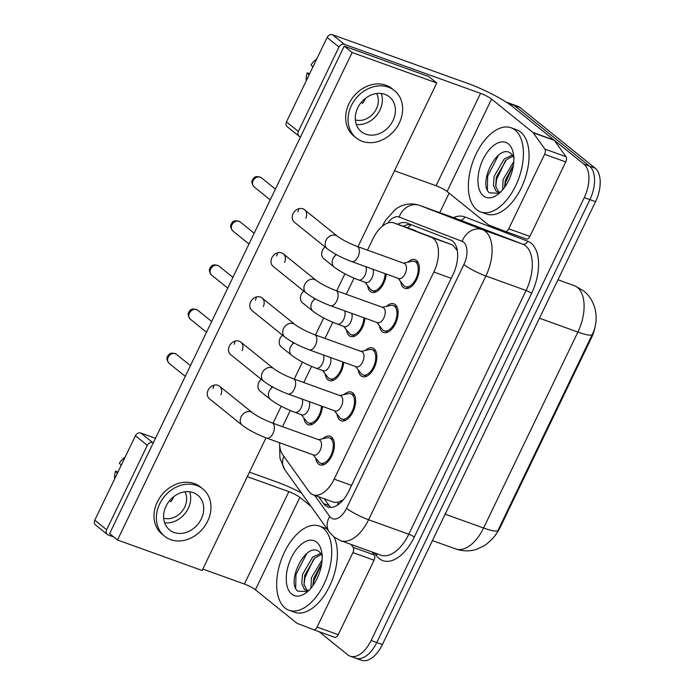 <?xml version="1.0" encoding="UTF-8"?>
<svg xmlns="http://www.w3.org/2000/svg" width="695" height="695" viewBox="0 0 695 695"><rect width="100%" height="100%" fill="white"/><g stroke="black" fill="none" stroke-linecap="round" stroke-linejoin="round"><path stroke-width="1.04" d="M386.203 274.021A15.212 8.305 109.8 0 1 371.738 292.282A15.212 8.305 109.8 0 1 370.383 291.509A15.212 8.305 109.8 0 1 367.664 285.654M364.962 318.154A15.212 8.305 109.8 0 1 350.506 336.415A15.212 8.305 109.8 0 1 349.142 335.642A15.212 8.305 109.8 0 1 346.423 329.778M343.721 362.277A15.212 8.305 109.8 0 1 329.265 380.539A15.212 8.305 109.8 0 1 327.901 379.774A15.212 8.305 109.8 0 1 325.182 373.91M322.48 406.41A15.212 8.305 109.8 0 1 308.024 424.671A15.212 8.305 109.8 0 1 306.669 423.898A15.212 8.305 109.8 0 1 303.95 418.043M407.765 262.224A15.212 8.305 109.8 0 1 415.132 259.713A15.212 8.305 109.8 0 1 416.496 260.486A15.212 8.305 109.8 0 1 417.278 278.165A15.212 8.305 109.8 0 1 404.829 288.338A15.212 8.305 109.8 0 1 403.465 287.565A15.212 8.305 109.8 0 1 400.746 281.71M386.524 306.347A15.212 8.305 109.8 0 1 393.9 303.845A15.212 8.305 109.8 0 1 395.255 304.618A15.212 8.305 109.8 0 1 396.046 322.298A15.212 8.305 109.8 0 1 383.588 332.471A15.212 8.305 109.8 0 1 382.224 331.697A15.212 8.305 109.8 0 1 379.505 325.842M365.292 350.48A15.212 8.305 109.8 0 1 372.659 347.969A15.212 8.305 109.8 0 1 374.023 348.742A15.212 8.305 109.8 0 1 374.805 366.421A15.212 8.305 109.8 0 1 362.347 376.603A15.212 8.305 109.8 0 1 360.983 375.83A15.212 8.305 109.8 0 1 358.272 369.966M344.051 394.612A15.212 8.305 109.8 0 1 351.418 392.102A15.212 8.305 109.8 0 1 352.782 392.875A15.212 8.305 109.8 0 1 353.564 410.554A15.212 8.305 109.8 0 1 341.106 420.727A15.212 8.305 109.8 0 1 339.751 419.954A15.212 8.305 109.8 0 1 337.032 414.098M322.81 438.736A15.212 8.305 109.8 0 1 330.186 436.234A15.212 8.305 109.8 0 1 331.541 437.007A15.212 8.305 109.8 0 1 332.332 454.686A15.212 8.305 109.8 0 1 319.874 464.859A15.212 8.305 109.8 0 1 318.51 464.086A15.212 8.305 109.8 0 1 315.791 458.231M279.546 442.724A26.844 14.665 -70.2 0 0 282.683 454.669L308.91 491.434A26.844 14.665 -70.2 0 0 310.795 493.459A26.844 14.665 -70.2 0 0 313.202 494.814A26.844 14.665 -70.2 0 0 334.165 479.133L433.828 272.049A26.844 14.665 -70.2 0 0 431.23 237.282L394.178 222.991A26.844 14.665 -70.2 0 0 394.013 222.93A26.844 14.665 -70.2 0 0 373.05 238.62L367.49 250.165M313.202 494.814L334.173 502.372L338.561 502.181L342.852 499.992A8.948 4.891 -70.2 0 0 343.165 499.966M495.396 534.95A24.16 13.196 -70.2 0 0 500.261 527.279L591.497 337.692A24.16 13.196 -70.2 0 0 595.189 326.12M343.547 499.514A26.844 14.665 109.8 0 1 342.852 499.992M457.319 250.617L452.74 245.031L394.013 222.93M290.31 410.528L284.203 423.229A26.844 14.665 -70.2 0 0 282.683 426.73M354.024 278.139L346.258 294.289M332.792 322.272L325.017 338.422M311.551 366.404L303.776 382.554M506.168 102.087A26.844 14.665 109.8 0 1 506.351 102.156L511.998 104.189A26.844 14.665 109.8 0 1 514.404 105.544L589.542 166.166A26.844 14.665 109.8 0 1 589.907 199.639L376.76 642.528A26.844 14.665 109.8 0 1 355.797 658.217L361.435 660.25A26.844 14.665 109.8 0 0 382.398 644.56L595.554 201.672A26.844 14.665 109.8 0 0 595.189 168.199L520.042 107.577A26.844 14.665 109.8 0 0 517.645 106.222L511.998 104.189A26.844 14.665 109.8 0 1 514.404 105.544L589.542 166.166A26.844 14.665 109.8 0 1 589.907 199.639L376.76 642.528A26.844 14.665 109.8 0 1 355.797 658.217A26.844 14.665 109.8 0 1 353.39 656.853M318.666 496.786L323.488 503.536A26.844 14.665 -70.2 0 0 325.373 505.56A26.844 14.665 -70.2 0 0 327.771 506.924A26.844 14.665 -70.2 0 0 348.734 491.235L453.01 274.577A26.844 14.665 -70.2 0 0 450.403 239.81L406.879 223.017A26.844 14.665 -70.2 0 0 406.705 222.956A26.844 14.665 -70.2 0 0 397.792 224.294M506.351 102.156A26.844 14.665 109.8 0 1 508.757 103.52L583.904 164.133A26.844 14.665 109.8 0 1 584.269 197.606L371.113 640.495A26.844 14.665 109.8 0 1 350.15 656.184A26.844 14.665 109.8 0 1 347.752 654.82L319.04 631.659M439.753 212.67L449.144 193.149M403.43 226.327A26.844 14.665 109.8 0 1 411.11 224.65A26.844 22.492 111.1 0 0 407.878 227.925M330.785 507.402A26.844 14.665 109.8 0 1 329.126 505.569L324.313 498.819M313.141 454.825L318.475 461.68A13.422 7.332 -70.2 0 0 319.274 462.496A13.422 7.332 -70.2 0 0 320.482 463.174A13.422 7.332 -70.2 0 0 331.472 454.2A13.422 7.332 -70.2 0 0 330.777 438.597A13.422 7.332 -70.2 0 0 329.578 437.919A13.422 7.332 -70.2 0 0 327.076 437.798L318.597 439.666M313.836 455.077A8.053 4.396 -70.2 0 0 320.43 449.691A8.053 4.396 -70.2 0 0 320.013 440.326A8.053 4.396 -70.2 0 0 319.292 439.918L272.179 422.951A8.053 4.396 -70.2 0 1 272.9 423.359A8.053 4.396 -70.2 0 1 273.213 432.942A8.053 4.396 -70.2 0 1 266.715 438.102L313.836 455.077M301.3 414.637L306.634 421.491A13.422 7.332 -70.2 0 0 307.433 422.308A13.422 7.332 -70.2 0 0 308.632 422.986A13.422 7.332 -70.2 0 0 316.929 418.764A13.422 7.332 -70.2 0 0 321.438 406.036M272.796 387.08A8.053 6.629 -51.1 0 0 269.53 390.573A8.053 6.629 -51.1 0 0 269.304 391.024A8.053 6.629 -51.1 0 0 270.59 399.573C277.149 404.438 285.263 408.695 294.932 412.344L301.986 414.889A8.053 4.396 -70.2 0 0 307.963 410.806A8.053 4.396 -70.2 0 0 309.206 401.632M334.382 410.693L339.716 417.547A13.422 7.332 -70.2 0 0 340.515 418.364A13.422 7.332 -70.2 0 0 341.714 419.042A13.422 7.332 -70.2 0 0 352.713 410.067A13.422 7.332 -70.2 0 0 352.017 394.465A13.422 7.332 -70.2 0 0 350.819 393.787A13.422 7.332 -70.2 0 0 348.317 393.665L339.838 395.542M335.068 410.945A8.053 4.396 -70.2 0 0 341.671 405.559A8.053 4.396 -70.2 0 0 341.254 396.202A8.053 4.396 -70.2 0 0 340.533 395.785L293.412 378.818A8.053 4.396 -70.2 0 1 294.133 379.227A8.053 4.396 -70.2 0 1 294.454 388.809A8.053 4.396 -70.2 0 1 287.956 393.978L335.068 410.945M355.614 366.569L360.957 373.415A13.422 7.332 -70.2 0 0 361.756 374.231A13.422 7.332 -70.2 0 0 362.955 374.918A13.422 7.332 -70.2 0 0 373.945 365.935A13.422 7.332 -70.2 0 0 373.258 350.341A13.422 7.332 -70.2 0 0 372.051 349.655A13.422 7.332 -70.2 0 0 369.558 349.533L361.079 351.409M356.309 366.812A8.053 4.396 -70.2 0 0 362.903 361.426A8.053 4.396 -70.2 0 0 362.486 352.07A8.053 4.396 -70.2 0 0 361.774 351.661L314.653 334.686A8.053 4.396 -70.2 0 1 315.374 335.094A8.053 4.396 -70.2 0 1 315.695 344.685A8.053 4.396 -70.2 0 1 309.197 349.846L356.309 366.812M376.855 322.437L382.189 329.282A13.422 7.332 -70.2 0 0 382.988 330.108A13.422 7.332 -70.2 0 0 384.196 330.785A13.422 7.332 -70.2 0 0 395.186 321.811A13.422 7.332 -70.2 0 0 394.491 306.208A13.422 7.332 -70.2 0 0 393.292 305.531A13.422 7.332 -70.2 0 0 390.798 305.409L382.311 307.277M377.55 322.689A8.053 4.396 -70.2 0 0 384.144 317.294A8.053 4.396 -70.2 0 0 383.727 307.937A8.053 4.396 -70.2 0 0 383.006 307.529L335.894 290.562A8.053 4.396 -70.2 0 1 336.615 290.97A8.053 4.396 -70.2 0 1 336.936 300.553A8.053 4.396 -70.2 0 1 330.429 305.713L377.55 322.689M398.096 278.304L403.43 285.159A13.422 7.332 -70.2 0 0 404.229 285.975A13.422 7.332 -70.2 0 0 405.428 286.653A13.422 7.332 -70.2 0 0 416.427 277.679A13.422 7.332 -70.2 0 0 415.732 262.076A13.422 7.332 -70.2 0 0 414.533 261.398A13.422 7.332 -70.2 0 0 412.031 261.277L403.552 263.153M398.791 278.556A8.053 4.396 -70.2 0 0 405.385 273.17A8.053 4.396 -70.2 0 0 404.968 263.805A8.053 4.396 -70.2 0 0 404.247 263.396L357.134 246.43A8.053 4.396 -70.2 0 1 357.856 246.838A8.053 4.396 -70.2 0 1 358.168 256.42A8.053 4.396 -70.2 0 1 351.67 261.581L398.791 278.556M322.532 370.505L327.875 377.359A13.422 7.332 -70.2 0 0 328.674 378.176A13.422 7.332 -70.2 0 0 329.873 378.862A13.422 7.332 -70.2 0 0 338.17 374.631A13.422 7.332 -70.2 0 0 342.67 361.904M294.028 342.948A8.053 6.629 -51.1 0 0 290.771 346.449A8.053 6.629 -51.1 0 0 290.536 346.892A8.053 6.629 -51.1 0 0 291.831 355.449C298.39 360.314 306.504 364.571 316.173 368.22L323.227 370.756A8.053 4.396 -70.2 0 0 329.195 366.673A8.053 4.396 -70.2 0 0 330.446 357.499M343.773 326.381L349.107 333.226A13.422 7.332 -70.2 0 0 349.906 334.043A13.422 7.332 -70.2 0 0 351.114 334.729A13.422 7.332 -70.2 0 0 359.411 330.499A13.422 7.332 -70.2 0 0 363.911 317.771M315.269 298.815A8.053 6.629 -51.1 0 0 312.003 302.316A8.053 6.629 -51.1 0 0 311.777 302.759A8.053 6.629 -51.1 0 0 313.071 311.317C319.631 316.182 327.745 320.438 337.414 324.087L344.468 326.624A8.053 4.396 -70.2 0 0 350.436 322.541A8.053 4.396 -70.2 0 0 351.687 313.367M365.014 282.248L370.348 289.103A13.422 7.332 -70.2 0 0 371.147 289.919A13.422 7.332 -70.2 0 0 372.346 290.597A13.422 7.332 -70.2 0 0 380.643 286.366A13.422 7.332 -70.2 0 0 385.152 273.639M336.51 254.683A8.053 6.629 -51.1 0 0 333.244 258.184A8.053 6.629 -51.1 0 0 333.018 258.627A8.053 6.629 -51.1 0 0 334.304 267.184C340.863 272.049 348.977 276.306 358.655 279.955L365.7 282.5A8.053 4.396 -70.2 0 0 371.677 278.408A8.053 4.396 -70.2 0 0 372.92 269.243M323.366 528.322A44.749 24.438 109.8 0 1 325.677 580.316A44.749 24.438 109.8 0 1 289.033 610.245A44.749 24.438 109.8 0 1 285.037 607.977A44.749 24.438 109.8 0 1 282.726 555.983A44.749 24.438 109.8 0 1 319.361 526.054A44.749 24.438 109.8 0 1 323.366 528.322M334.095 537.035A44.749 24.438 109.8 0 1 328.431 588.5A44.749 24.438 109.8 0 1 294.68 612.278L289.033 610.245M321.524 554.367L314.835 557.955L304.671 575.425L304.028 584.391L307.077 590.524M320.821 553.359L312.594 557.147L302.438 574.617L301.786 583.583L304.349 589.334L305.904 590.264L308.91 590.35M321.768 563.15L313.627 578.657L312.837 585.746M322.089 559.927L311.395 577.849L310.978 588.126M291.7 594.121A29.181 15.933 109.8 0 1 291.309 557.746A29.181 15.933 109.8 0 1 316.703 542.178A29.181 15.933 109.8 0 1 321.472 550.848A29.181 15.933 109.8 0 1 306.478 592.488A29.181 15.933 109.8 0 1 291.7 594.121M322.411 556.139L319.778 552.23C306.695 539.529 285.628 582.01 297.738 591.115L307.442 591.567M319.361 526.054L325.008 528.087A44.749 24.438 109.8 0 1 327.249 529.138M321.724 563.48L313.879 580.907L313.176 585.268M313.775 558.928L304.923 577.675L304.045 584.53M306.834 553.385L295.966 574.452L295.696 587.987M515.047 130.035A44.749 24.438 109.8 0 1 517.358 182.038A44.749 24.438 109.8 0 1 480.723 211.966A44.749 24.438 109.8 0 1 476.718 209.69A44.749 24.438 109.8 0 1 474.407 157.696A44.749 24.438 109.8 0 1 511.042 127.767A44.749 24.438 109.8 0 1 515.047 130.035M511.042 127.767L516.689 129.8A44.749 24.438 109.8 0 1 520.694 132.067A44.749 24.438 109.8 0 1 522.996 184.071A44.749 24.438 109.8 0 1 486.361 213.999L480.723 211.966M513.205 156.088L506.516 159.676L496.352 177.147L495.709 186.104L498.758 192.237M512.502 155.072L504.275 158.868L494.119 176.339L493.467 185.296L496.03 191.047L497.594 191.985L500.591 192.063M513.449 164.863L505.308 180.37L504.527 187.459M513.77 161.64L503.076 179.562L502.659 189.839M483.381 195.842A29.181 15.933 109.8 0 1 482.99 159.459A29.181 15.933 109.8 0 1 508.384 143.891A29.181 15.933 109.8 0 1 513.153 152.57A29.181 15.933 109.8 0 1 498.159 194.2A29.181 15.933 109.8 0 1 483.381 195.842M514.091 157.852L511.468 153.951C498.376 141.25 477.309 183.723 489.419 192.828L499.123 193.279M513.405 165.193L505.56 182.62L504.857 186.99M505.456 160.649L496.604 179.397L495.726 186.243M498.515 155.098L487.647 176.165L487.377 189.709M372.233 552.047L374.318 554.975A4.474 2.441 109.8 0 1 374.066 560.213L352.904 552.595L317.059 627.072L338.222 634.7A4.474 2.441 109.8 0 1 334.729 637.315A4.474 2.441 109.8 0 1 334.695 637.298L313.593 629.696M374.066 560.213L338.222 634.7M301.387 492.885A35.793 5.569 25.7 0 0 277.001 482.069L249.47 472.148M107.377 534.507L95.51 524.933A4.474 3.684 -51.1 0 1 94.789 520.181L106.656 529.755A4.474 3.684 128.9 0 0 107.377 534.507A4.474 3.684 128.9 0 0 108.264 535.011L113.78 536.992M135.429 435.748A4.474 3.684 -51.1 0 1 140.868 433.037L152.735 442.602A4.474 3.684 128.9 0 0 147.297 445.321L135.429 435.748L94.789 520.181M155.472 438.293L140.868 433.037M147.297 445.321L106.656 529.755M202.827 569.066L244.397 584.043A8.948 1.39 -154.3 0 1 255.404 589.768L296.756 623.137A4.474 2.441 -70.2 0 0 297.13 623.346L313.541 629.679A4.474 2.441 -70.2 0 0 313.567 629.687A4.474 2.441 -70.2 0 0 317.059 627.072M152.735 442.602L153.3 442.811M247.298 476.666L288.868 491.634A8.948 1.39 -154.3 0 1 299.875 497.368L310.969 506.325M352.904 552.595A4.474 2.441 -70.2 0 0 353.156 547.356L351.071 544.428M544.585 154.307A4.474 2.441 -70.2 0 0 544.845 149.069L533.221 132.788A4.474 2.441 -70.2 0 0 532.909 132.45L554.063 140.069A4.474 2.441 109.8 0 1 554.384 140.407L565.999 156.688A4.474 2.441 109.8 0 1 565.747 161.926L544.585 154.307L508.74 228.794L529.903 236.413A4.474 2.441 109.8 0 1 526.41 239.028A4.474 2.441 109.8 0 1 526.384 239.019L505.274 231.418M565.747 161.926L529.903 236.413M554.063 140.069L512.71 106.709A35.793 5.569 25.7 0 0 468.682 83.782L332.549 34.75L344.416 44.324L480.549 93.356A8.948 1.39 -154.3 0 1 491.556 99.081L532.909 132.45M299.059 136.22L287.191 126.655A4.474 3.684 -51.1 0 1 286.47 121.903L298.337 131.468A4.474 3.684 128.9 0 0 299.059 136.22A4.474 3.684 128.9 0 0 299.945 136.724L300.509 136.924M344.416 44.324A4.474 3.684 128.9 0 0 338.978 47.034L327.11 37.46L286.47 121.903M327.11 37.46A4.474 3.684 -51.1 0 1 332.549 34.75M338.978 47.034L298.337 131.468M394.508 170.788L436.078 185.756A8.948 1.39 -154.3 0 1 447.085 191.49L488.437 224.85A4.474 2.441 -70.2 0 0 488.811 225.067L505.222 231.392A4.474 2.441 -70.2 0 0 505.248 231.409A4.474 2.441 -70.2 0 0 508.74 228.794M325.034 246.96A8.053 6.629 128.9 0 0 322.532 250.174A8.053 6.629 128.9 0 0 323.827 258.731L334.304 267.184M303.793 291.092A8.053 6.629 128.9 0 0 301.3 294.306A8.053 6.629 128.9 0 0 302.586 302.864L313.071 311.317M282.552 335.225A8.053 6.629 128.9 0 0 280.059 338.439A8.053 6.629 128.9 0 0 281.353 346.987L291.831 355.449M305.791 218.256A8.053 6.629 128.9 0 0 304.497 209.699A8.053 6.629 128.9 0 0 293.09 213.678A8.053 6.629 128.9 0 0 294.385 222.235L327.328 248.81A8.053 6.629 -51.1 0 1 326.033 240.262A8.053 6.629 -51.1 0 1 326.268 239.81A8.053 6.629 -51.1 0 1 337.44 236.274C342.122 239.732 348.682 243.111 357.134 246.43M284.55 262.38A8.053 6.629 128.9 0 0 283.256 253.831A8.053 6.629 128.9 0 0 271.858 257.81A8.053 6.629 128.9 0 0 273.144 266.367L306.087 292.942A8.053 6.629 -51.1 0 1 304.801 284.385A8.053 6.629 -51.1 0 1 305.027 283.942A8.053 6.629 -51.1 0 1 316.208 280.406C320.882 283.864 327.449 287.243 335.894 290.562M263.309 306.512A8.053 6.629 128.9 0 0 262.024 297.955A8.053 6.629 128.9 0 0 250.617 301.943A8.053 6.629 128.9 0 0 251.903 310.491L284.854 337.075A8.053 6.629 -51.1 0 1 283.56 328.518A8.053 6.629 -51.1 0 1 283.786 328.075A8.053 6.629 -51.1 0 1 294.967 324.539C299.649 327.988 306.208 331.376 314.653 334.686M242.077 350.645A8.053 6.629 128.9 0 0 240.783 342.088A8.053 6.629 128.9 0 0 229.376 346.067A8.053 6.629 128.9 0 0 230.671 354.624L263.613 381.199A8.053 6.629 -51.1 0 1 262.319 372.65A8.053 6.629 -51.1 0 1 262.554 372.199A8.053 6.629 -51.1 0 1 273.726 368.663C278.408 372.12 284.967 375.509 293.412 378.818M261.32 379.348A8.053 6.629 128.9 0 0 258.818 382.563A8.053 6.629 128.9 0 0 260.112 391.12L270.59 399.573M220.836 394.769A8.053 6.629 128.9 0 0 219.542 386.22A8.053 6.629 128.9 0 0 208.135 390.199A8.053 6.629 128.9 0 0 209.43 398.756L242.373 425.331A8.053 6.629 -51.1 0 1 241.087 416.774A8.053 6.629 -51.1 0 1 241.313 416.331A8.053 6.629 -51.1 0 1 252.485 412.795C257.167 416.253 263.735 419.632 272.179 422.951M313.992 298.876A8.053 6.629 128.9 0 0 314.262 298.259M271.519 387.141A8.053 6.629 128.9 0 0 271.788 386.524M357.96 246.725L436.764 82.983L352.122 52.499L117.507 539.998L202.149 570.482L265.985 437.833M273.005 423.246L281.206 406.219M294.246 379.114L302.447 362.086M315.487 334.99L323.679 317.954M336.719 290.858L344.92 273.821M292.751 343.009A8.053 6.629 128.9 0 0 293.021 342.392M335.233 254.752A8.053 6.629 128.9 0 0 335.503 254.127M436.764 82.983L428.858 76.606L344.216 46.122L109.602 533.621L117.507 539.998M212.922 388.392A8.053 6.629 128.9 0 0 213.782 385.273M234.163 344.26A8.053 6.629 128.9 0 0 235.014 341.141M255.404 300.136A8.053 6.629 128.9 0 0 256.255 297.008M276.636 256.003A8.053 6.629 128.9 0 0 277.496 252.876M297.877 211.871A8.053 6.629 128.9 0 0 298.737 208.752M352.122 52.499L344.216 46.122M166.036 506.195A22.37 18.418 128.9 0 0 169.623 529.964A22.37 18.418 128.9 0 0 201.298 518.904A22.37 18.418 128.9 0 0 197.719 495.135A22.37 18.418 128.9 0 0 166.036 506.195M164.637 522.788A22.37 18.418 128.9 0 0 188.249 508.375A22.37 18.418 128.9 0 0 189.648 491.782M169.615 500.643L170.892 501.668A17.896 14.734 -51.1 0 0 173.255 497.846A17.896 14.734 -51.1 0 0 173.802 496.604M163.673 518.183A17.896 14.734 128.9 0 0 184.722 507.098A17.896 14.734 128.9 0 0 184.948 491.808M202.775 488.872L200.403 486.952A30.424 25.046 128.9 0 0 157.313 501.999A30.424 25.046 128.9 0 0 162.187 534.316L164.567 536.227A30.424 25.046 128.9 0 0 207.649 521.189A30.424 25.046 128.9 0 0 202.775 488.872A30.424 25.046 128.9 0 0 159.685 503.91A30.424 25.046 128.9 0 0 164.567 536.227M172.69 498.949L171.847 498.272M125.196 457.015A23.265 19.156 128.9 0 0 119.34 463.157L121.217 465.285M117.976 472.018L115.509 471.123L117.377 473.252M115.509 471.123A23.265 19.156 128.9 0 0 114.588 479.055M357.716 107.916A22.37 18.418 128.9 0 0 361.304 131.676A22.37 18.418 128.9 0 0 392.979 120.617A22.37 18.418 128.9 0 0 389.4 96.848A22.37 18.418 128.9 0 0 357.716 107.916M356.318 124.501A22.37 18.418 128.9 0 0 379.93 110.088A22.37 18.418 128.9 0 0 381.329 93.495M361.296 102.356L362.573 103.381A17.896 14.734 -51.1 0 0 364.936 99.567A17.896 14.734 -51.1 0 0 365.483 98.316M355.354 119.905A17.896 14.734 128.9 0 0 376.403 108.82A17.896 14.734 128.9 0 0 376.629 93.53M394.456 90.585L392.084 88.665A30.424 25.046 128.9 0 0 348.994 103.711A30.424 25.046 128.9 0 0 353.868 136.029L356.248 137.949A30.424 25.046 128.9 0 0 399.33 122.902A30.424 25.046 128.9 0 0 394.456 90.585A30.424 25.046 128.9 0 0 351.366 105.623A30.424 25.046 128.9 0 0 356.248 137.949M364.371 100.662L363.528 99.984M316.877 58.727A23.265 19.156 128.9 0 0 311.021 64.878L312.898 66.998M309.657 73.731L307.19 72.836L309.058 74.964M307.19 72.836A23.265 19.156 128.9 0 0 306.269 80.768M591.497 337.692L590.837 337.457M500.261 527.279L499.592 527.036M338.561 502.181A26.844 21.041 144.5 0 0 337.483 505.109M351.548 485.388L334.165 479.133M415.697 230.74L394.178 222.991M452.74 245.031L431.23 237.282M451.211 278.313L433.828 272.049M574.887 285.871L583.652 290.936C597.509 301.978 598.951 321.724 592.27 334.469A31.318 4.874 -154.3 0 1 577.893 332.054A35.793 19.547 -70.2 0 0 577.406 287.435A35.793 19.547 -70.2 0 0 574.426 285.697L574.887 285.871A31.318 26.236 111.1 0 0 574.426 285.697L557.963 279.772M445.156 514.17L483.581 528.009A31.318 4.874 25.7 0 0 497.968 530.433C496.786 534.446 492.434 539.45 484.91 545.436L476.501 549.38C469.533 551.491 462.575 551.343 455.633 548.928A35.793 19.547 -70.2 0 0 483.581 528.009L577.893 332.054L539.459 318.214M595.554 201.672L584.269 197.606M595.189 168.199L583.904 164.133M382.398 644.56L371.113 640.495M520.042 107.577L508.757 103.52M314.635 495.335L329.734 516.489A17.896 9.773 -70.2 0 0 330.994 517.836A17.896 9.773 -70.2 0 0 346.57 508.288L463.878 264.543A17.896 9.773 -70.2 0 0 463.634 242.225A17.896 9.773 -70.2 0 0 462.14 241.365L399.165 217.075A17.896 9.773 -70.2 0 0 387.688 223.069M459.43 219.75L419.224 205.268A35.793 19.547 109.8 0 1 419.45 205.355L482.426 229.645A35.793 19.547 109.8 0 1 485.405 231.374A35.793 19.547 109.8 0 1 485.892 276.002L368.585 519.756A35.793 19.547 109.8 0 1 340.637 540.667L380.834 555.149A35.793 19.547 -70.2 0 0 408.79 534.229L526.098 290.484A35.793 19.547 -70.2 0 0 525.611 245.856A35.793 19.547 -70.2 0 0 522.631 244.127L459.647 219.837A35.793 19.547 -70.2 0 0 459.43 219.75A35.793 19.547 -70.2 0 0 459.204 219.672M453.47 217.605A40.275 21.988 109.8 0 1 464.72 216.91L527.705 241.2A40.275 21.988 109.8 0 1 531.597 293.351L414.29 537.096A4.474 0.695 25.7 0 0 408.79 534.229L368.585 519.756A17.896 2.78 -154.3 0 1 346.57 508.288M527.705 241.2A4.474 3.744 -68.9 0 1 522.631 244.127L482.426 229.645A17.896 14.995 111.1 0 0 462.14 241.365M414.29 537.096A40.275 21.988 109.8 0 1 379.244 558.589A40.275 21.988 109.8 0 1 376.412 555.548L374.501 552.864M463.878 264.543A17.896 2.78 -154.3 0 0 485.892 276.002L526.098 290.484A4.474 0.695 25.7 0 1 531.597 293.351M399.165 217.075A17.896 14.995 111.1 0 1 419.45 205.355L459.647 219.837A4.474 3.744 -68.9 0 0 464.72 216.91M377.038 553.785A4.474 3.51 -35.5 0 1 376.412 555.548M383.171 225.528A17.896 2.78 -154.3 0 1 383.058 224.806L382.424 226.11M283.899 456.38A17.896 14.022 144.5 0 0 284.672 469.472L329.274 531.97A17.896 14.022 144.5 0 1 329.734 516.489M329.126 505.569L323.488 503.536M176.452 354.328C170.188 351.357 168.546 354.789 167.565 356.335C166.314 358.047 166.843 360.401 169.146 363.381A5.821 4.787 -51.1 0 1 168.216 357.204A5.821 4.787 -51.1 0 1 176.452 354.328L190.447 365.622M167.565 356.335A5.821 0.904 25.7 0 0 168.216 357.204M294.932 412.344A8.053 4.396 -70.2 0 0 301.43 407.183A8.053 4.396 -70.2 0 0 302.151 399.086M197.693 310.205C191.42 307.225 189.787 310.656 188.797 312.203C187.554 313.914 188.076 316.268 190.387 319.257A5.821 4.787 -51.1 0 1 189.457 313.08A5.821 4.787 -51.1 0 1 197.693 310.205L211.688 321.49M188.797 312.203A5.821 0.904 25.7 0 0 189.457 313.08M218.934 266.072C212.661 263.092 211.028 266.533 210.038 268.079C208.787 269.79 209.317 272.136 211.627 275.124A5.821 4.787 -51.1 0 1 210.698 268.948A5.821 4.787 -51.1 0 1 218.934 266.072L232.929 277.357M210.038 268.079A5.821 0.904 25.7 0 0 210.698 268.948M240.166 221.94C233.902 218.968 232.26 222.4 231.279 223.946C230.028 225.658 230.558 228.003 232.868 230.992A5.821 4.787 -51.1 0 1 231.93 224.815A5.821 4.787 -51.1 0 1 240.166 221.94L254.162 233.233M231.279 223.946A5.821 0.904 25.7 0 0 231.93 224.815M261.407 177.807C255.135 174.836 253.501 178.267 252.511 179.814C251.269 181.525 251.798 183.88 254.101 186.868A5.821 4.787 -51.1 0 1 253.171 180.683A5.821 4.787 -51.1 0 1 261.407 177.807L275.402 189.101M252.511 179.814A5.821 0.904 25.7 0 0 253.171 180.683M316.173 368.22A8.053 4.396 -70.2 0 0 322.671 363.051A8.053 4.396 -70.2 0 0 323.392 354.963M337.414 324.087A8.053 4.396 -70.2 0 0 343.912 318.927A8.053 4.396 -70.2 0 0 344.633 310.83M358.655 279.955A8.053 4.396 -70.2 0 0 365.153 274.794A8.053 4.396 -70.2 0 0 365.874 266.698M288.868 491.634L244.397 584.043M299.875 497.368L255.404 589.768M353.156 547.356L374.318 554.975M480.549 93.356L436.078 185.756M491.556 99.081L447.085 191.49M554.384 140.407L533.221 132.788M544.845 149.069L565.999 156.688M592.27 334.469L497.968 530.433M455.633 548.928L432.446 540.58M329.274 531.97L333.861 536.853L340.637 540.667M350.15 656.184L355.797 658.217M419.224 205.268C410.684 202.593 402.7 203.991 395.273 209.464L385.43 220.454L383.058 224.806M279.651 445.2L279.911 458.066L284.672 469.472M320.482 463.174L324.157 464.503M252.485 412.795L219.542 386.22M329.578 437.919L333.253 439.24M242.373 425.331C248.932 430.196 257.046 434.453 266.715 438.102M169.146 363.381L185.27 376.386M308.632 422.986L312.316 424.315M341.714 419.042L345.398 420.371M273.726 368.663L240.783 342.088M350.819 393.787L354.493 395.108M263.613 381.199C270.173 386.064 278.287 390.321 287.956 393.978M190.387 319.257L206.502 332.262M362.955 374.918L366.63 376.238M294.967 324.539L262.024 297.955M372.051 349.655L375.734 350.984M284.854 337.075C291.413 341.94 299.528 346.197 309.197 349.846M211.627 275.124L227.743 288.13M384.196 330.785L387.871 332.114M316.208 280.406L283.256 253.831M393.292 305.531L396.967 306.851M306.087 292.942C312.646 297.808 320.76 302.064 330.429 305.713M232.868 230.992L248.984 243.997M405.428 286.653L409.112 287.982M337.44 236.274L304.497 209.699M414.533 261.398L418.208 262.719M327.328 248.81C333.887 253.675 342.001 257.932 351.67 261.581M254.101 186.868L270.225 199.865M329.873 378.862L333.548 380.182M351.114 334.729L354.789 336.05M372.346 290.597L376.03 291.926M313.567 629.687L334.729 637.315M505.248 231.409L526.41 239.028"/></g></svg>
